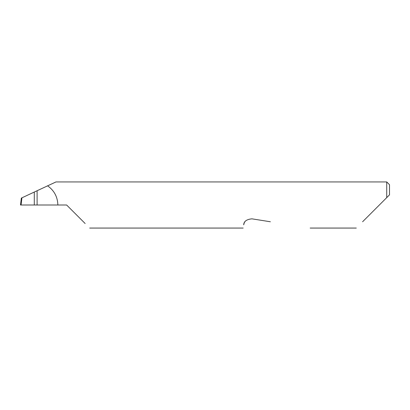 <?xml version="1.0" encoding="UTF-8"?>
<svg xmlns="http://www.w3.org/2000/svg" width="410" height="410" viewBox="0 0 410 410"><rect width="100%" height="100%" fill="white"/><g stroke="black" fill="none" stroke-linecap="round" stroke-linejoin="round"><path stroke-width="0.61" d="M34.291 192.049L37.105 190.732L37.105 205L34.291 205L34.291 192.049L21.945 197.804L21.064 205L34.291 205M362.594 221.759L386.732 197.62L386.732 181.937L55.97 181.937L37.105 190.732M37.105 205L66.625 205L85.152 223.527M244.944 221.759L244.56 222.348M244.196 223.076L243.689 224.818C243.012 229.098 243.012 229.098 243.689 224.818C243.868 221.359 246.615 219.365 251.919 218.837L270.364 221.759M57.861 205C57.62 196.918 54.207 190.527 47.621 185.832M21.064 205L20.5 205L21.351 198.081L21.945 197.804M389.5 194.852L386.732 197.62L389.5 194.852L389.5 184.705L386.732 181.937M356.29 228.062L310.165 228.062M243.176 228.062L89.687 228.062"/></g></svg>

